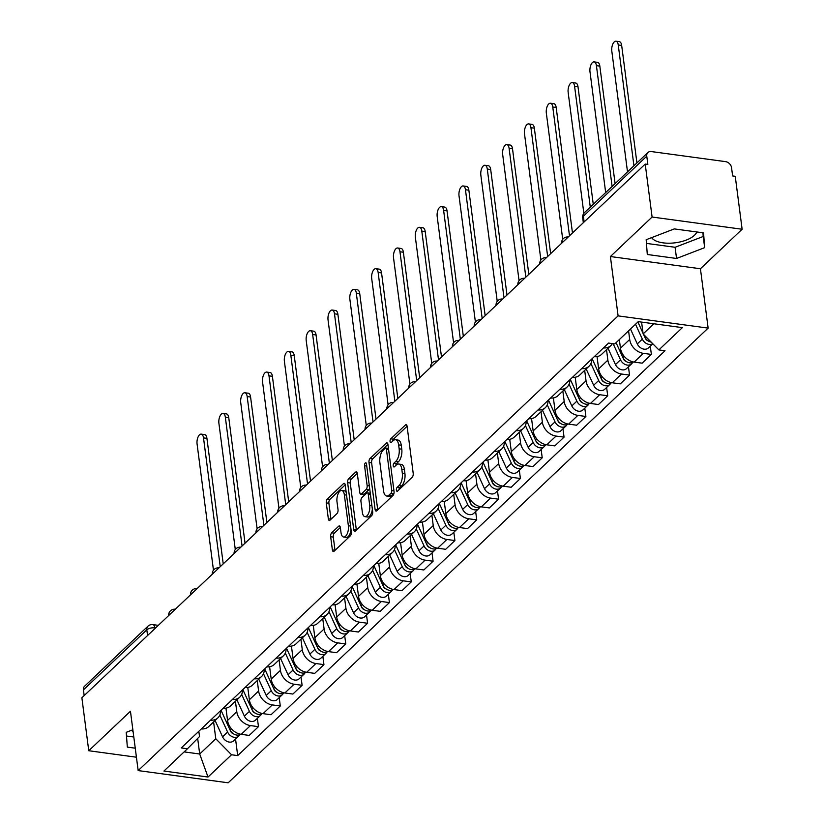 <?xml version="1.0" encoding="UTF-8"?>
<svg xmlns="http://www.w3.org/2000/svg" width="824" height="824" viewBox="0 0 824 824"><rect width="100%" height="100%" fill="white"/><g stroke="black" fill="none" stroke-linecap="round" stroke-linejoin="round"><path stroke-width="1.24" d="M396.385 490.167A2.06 0.958 -82.3 0 0 397.065 491.289A2.06 0.958 -82.3 0 0 397.58 491.083L412.175 477.251A2.936 1.37 -82.3 0 0 413.205 473.337L407.097 426.317A2.936 1.37 -82.3 0 0 406.119 424.71A2.936 1.37 -82.3 0 0 405.387 425.009L390.792 438.832A2.06 0.958 -82.3 0 0 390.071 441.571A2.06 0.958 -82.3 0 0 390.751 442.704A2.06 0.958 -82.3 0 0 391.266 442.488L393.161 440.706A9.404 4.388 -82.3 0 1 395.51 439.738A9.404 4.388 -82.3 0 1 398.641 444.898L399.146 448.812A9.404 4.388 -82.3 0 1 395.839 461.337L393.954 463.129A2.06 0.958 -82.3 0 0 393.223 465.869A2.06 0.958 -82.3 0 0 393.913 466.992A2.06 0.958 -82.3 0 0 394.428 466.786L396.313 464.993A9.404 4.388 -82.3 0 1 398.662 464.036A9.404 4.388 -82.3 0 1 401.793 469.196L402.308 473.11A9.404 4.388 -82.3 0 1 398.991 485.635L397.106 487.427A2.06 0.958 -82.3 0 0 396.385 490.167M696.805 231.966A23.36 10.362 -7.4 0 1 694.447 235.293A23.36 10.362 -7.4 0 1 671.436 243.142A23.36 10.362 -7.4 0 1 651.619 237.631M331.701 532.809A2.936 1.37 -82.3 0 0 330.661 536.723L332.381 549.917A2.936 1.37 -82.3 0 0 333.359 551.534A2.936 1.37 -82.3 0 0 334.091 551.225L350.303 535.878A2.936 1.37 -82.3 0 0 351.333 531.964L345.225 484.934A2.936 1.37 -82.3 0 0 344.247 483.327A2.936 1.37 -82.3 0 0 343.515 483.626L327.303 498.983A2.936 1.37 -82.3 0 0 326.273 502.898L328.343 518.832A2.936 1.37 -82.3 0 0 329.322 520.438A2.936 1.37 -82.3 0 0 330.053 520.14L336.985 513.568A2.936 1.37 -82.3 0 0 338.025 509.654L336.995 501.754A7.859 3.667 -82.3 0 1 338.056 493.957A7.859 3.667 -82.3 0 1 341.733 490.486A7.859 3.667 -82.3 0 1 344.35 494.791L348.367 525.753A7.859 3.667 -82.3 0 1 347.316 533.55A7.859 3.667 -82.3 0 1 343.639 537.021A7.859 3.667 -82.3 0 1 341.023 532.716L340.353 527.556A2.936 1.37 -82.3 0 0 339.375 525.939A2.936 1.37 -82.3 0 0 338.633 526.237L331.701 532.809L334.328 533.169A2.936 1.37 -82.3 0 0 333.287 537.083L335.007 550.278A2.936 1.37 -82.3 0 0 335.018 550.35M610.399 256.532L700.431 268.758L742.125 229.247L652.093 217.031L610.399 256.532L618.103 315.88L138.164 770.584L130.45 711.236L88.755 750.736L81.875 697.774L645.213 164.069L647.839 164.429L646.768 156.179L583.382 216.228A5.984 2.657 172.6 0 0 582.692 217.711L583.341 222.686M652.093 217.031L645.213 164.069M375.095 509.448A2.936 1.37 -82.3 0 0 376.074 511.065A2.936 1.37 -82.3 0 0 376.805 510.756L393.017 495.409A2.936 1.37 -82.3 0 0 394.047 491.495L387.939 444.476A2.936 1.37 -82.3 0 0 386.961 442.859A2.936 1.37 -82.3 0 0 386.229 443.158L370.017 458.515A2.936 1.37 -82.3 0 0 368.987 462.429L375.095 509.448L377.722 509.809A2.936 1.37 -82.3 0 0 377.732 509.891M371.655 515.639L355.453 530.996A2.936 1.37 -82.3 0 1 354.711 531.295A2.936 1.37 -82.3 0 1 353.733 529.688L347.625 482.658A2.936 1.37 -82.3 0 1 348.665 478.744L355.597 472.173A2.936 1.37 -82.3 0 1 356.339 471.874A2.936 1.37 -82.3 0 1 357.307 473.491L359.789 492.556A2.936 1.37 -82.3 0 0 360.768 494.173A2.936 1.37 -82.3 0 0 361.499 493.875L366.103 489.507A2.936 1.37 -82.3 0 0 367.133 485.594L364.558 465.745A2.06 0.958 -82.3 0 1 364.836 463.706A2.06 0.958 -82.3 0 1 365.794 462.789A2.06 0.958 -82.3 0 1 366.484 463.922L372.685 511.725A2.936 1.37 -82.3 0 1 371.655 515.639M133.127 731.846A23.36 10.362 -7.4 0 1 131.655 730.239M742.125 229.247L735.245 176.285L732.618 175.934L731.547 167.684A5.984 4.583 46.5 0 0 725.604 161.648L651.331 151.565A5.984 4.583 46.5 0 0 647.901 152.543A5.984 4.583 46.5 0 0 646.768 156.179M700.431 268.758L708.135 328.107L228.186 782.8L138.164 770.584M88.755 750.736L136.423 757.205M84.172 695.6L83.43 689.884A5.984 4.583 -133.5 0 1 84.563 686.248L147.949 626.199A5.984 4.583 46.5 0 0 146.816 629.835L83.43 689.884M612.366 343.598A13.771 10.537 -133.5 0 1 610.821 345.606A13.771 10.537 -133.5 0 1 603.498 347.913M619.339 339.591L620.462 348.202A13.771 10.537 46.5 0 0 634.13 362.086L643.359 353.341A13.771 10.537 -133.5 0 1 629.691 339.457L628.578 330.836M643.359 353.341L651.362 354.423L650.291 346.111M594.259 356.668A13.771 10.537 46.5 0 0 601.582 354.361L610.821 345.606M634.13 362.086L642.133 363.178L651.362 354.423M591.694 359.099A13.771 10.537 -133.5 0 1 588.995 366.289A13.771 10.537 -133.5 0 1 581.672 368.596M628.454 366.793L629.536 375.105L621.533 374.014A13.771 10.537 -133.5 0 1 607.865 360.139L606.516 349.695M572.433 377.341A13.771 10.537 46.5 0 0 579.756 375.044L588.995 366.289M597.029 356.565L598.636 368.884A13.771 10.537 46.5 0 0 612.294 382.769L620.297 383.85L629.536 375.105M569.858 379.782A13.771 10.537 -133.5 0 1 567.159 386.971A13.771 10.537 -133.5 0 1 559.846 389.278M606.629 387.476L607.71 395.788L599.707 394.696A13.771 10.537 -133.5 0 1 586.039 380.822L584.679 370.378M550.607 398.023A13.771 10.537 46.5 0 0 557.93 395.716L567.159 386.971M575.204 377.248L576.8 389.567A13.771 10.537 46.5 0 0 590.468 403.451L598.471 404.533L607.71 395.788M548.032 400.464A13.771 10.537 -133.5 0 1 545.334 407.653A13.771 10.537 -133.5 0 1 538.01 409.961M584.803 408.158L585.885 416.47L577.871 415.378A13.771 10.537 -133.5 0 1 564.213 401.494L562.854 391.05M528.781 418.705A13.771 10.537 46.5 0 0 536.105 416.398L545.334 407.653M553.378 397.93L554.974 410.249A13.771 10.537 46.5 0 0 568.642 424.123L576.646 425.215L585.885 416.47M526.206 421.146A13.771 10.537 -133.5 0 1 523.508 428.326A13.771 10.537 -133.5 0 1 516.184 430.633M562.977 428.83L564.049 437.142L556.046 436.061A13.771 10.537 -133.5 0 1 542.377 422.176L541.028 411.732M506.945 439.388A13.771 10.537 46.5 0 0 514.269 437.081L523.508 428.326M531.552 418.613L533.149 430.931A13.771 10.537 46.5 0 0 546.806 444.806L554.82 445.897L564.049 437.142M504.381 441.818A13.771 10.537 -133.5 0 1 501.682 449.008A13.771 10.537 -133.5 0 1 494.359 451.315M541.141 449.513L542.223 457.825L534.22 456.743A13.771 10.537 -133.5 0 1 520.552 442.859L519.202 432.415M485.12 460.07A13.771 10.537 46.5 0 0 492.443 457.763L501.682 449.008M509.716 439.285L511.323 451.603A13.771 10.537 46.5 0 0 524.981 465.488L532.984 466.58L542.223 457.825M482.545 462.501A13.771 10.537 -133.5 0 1 479.846 469.69A13.771 10.537 -133.5 0 1 472.533 471.998M519.316 470.195L520.397 478.507L512.394 477.415A13.771 10.537 -133.5 0 1 498.726 463.541L497.366 453.097M463.294 480.742A13.771 10.537 46.5 0 0 470.617 478.435L479.846 469.69M487.89 459.967L489.487 472.286A13.771 10.537 46.5 0 0 503.155 486.17L511.158 487.252L520.397 478.507M460.719 483.183A13.771 10.537 -133.5 0 1 458.02 490.373A13.771 10.537 -133.5 0 1 450.697 492.68M497.49 490.877L498.572 499.19L490.558 498.098A13.771 10.537 -133.5 0 1 476.9 484.224L475.541 473.779M441.468 501.425A13.771 10.537 46.5 0 0 448.792 499.117L458.02 490.373M466.065 480.649L467.661 492.968A13.771 10.537 46.5 0 0 481.329 506.853L489.332 507.934L498.572 499.19M438.893 503.866A13.771 10.537 -133.5 0 1 436.195 511.055A13.771 10.537 -133.5 0 1 428.871 513.352M475.654 511.56L476.736 519.862L468.732 518.78A13.771 10.537 -133.5 0 1 455.064 504.896L453.715 494.452M419.632 522.107A13.771 10.537 46.5 0 0 426.956 519.8L436.195 511.055M444.229 501.332L445.836 513.651A13.771 10.537 46.5 0 0 459.493 527.525L467.507 528.617L476.736 519.862M417.068 524.548A13.771 10.537 -133.5 0 1 414.369 531.727A13.771 10.537 -133.5 0 1 407.046 534.034M453.828 532.232L454.91 540.544L446.907 539.462A13.771 10.537 -133.5 0 1 433.239 525.578L431.879 515.134M397.807 542.789A13.771 10.537 46.5 0 0 405.13 540.482L414.369 531.727M422.403 522.014L424.01 534.333A13.771 10.537 46.5 0 0 437.668 548.207L445.671 549.299L454.91 540.544M395.232 545.22A13.771 10.537 -133.5 0 1 392.533 552.41A13.771 10.537 -133.5 0 1 385.21 554.717M432.003 552.914L433.084 561.226L425.081 560.145A13.771 10.537 -133.5 0 1 411.413 546.261L410.053 535.816M375.981 563.462A13.771 10.537 46.5 0 0 383.304 561.165L392.533 552.41M400.577 542.686L402.174 555.005A13.771 10.537 46.5 0 0 415.842 568.89L423.845 569.971L433.084 561.226M373.406 565.903A13.771 10.537 -133.5 0 1 370.707 573.092A13.771 10.537 -133.5 0 1 363.384 575.399M410.177 573.597L411.258 581.909L403.245 580.817A13.771 10.537 -133.5 0 1 389.587 566.943L388.228 556.499M354.155 584.144A13.771 10.537 46.5 0 0 361.478 581.837L370.707 573.092M378.752 563.369L380.348 575.688A13.771 10.537 46.5 0 0 394.016 589.572L402.019 590.654L411.258 581.909M351.58 586.585A13.771 10.537 -133.5 0 1 348.882 593.774A13.771 10.537 -133.5 0 1 341.558 596.082M388.341 594.279L389.422 602.591L381.419 601.499A13.771 10.537 -133.5 0 1 367.751 587.615L366.402 577.171M332.319 604.826A13.771 10.537 46.5 0 0 339.642 602.519L348.882 593.774M356.916 584.051L358.522 596.37A13.771 10.537 46.5 0 0 372.18 610.254L380.194 611.336L389.422 602.591M329.755 607.267A13.771 10.537 -133.5 0 1 327.056 614.457A13.771 10.537 -133.5 0 1 319.733 616.754M366.515 614.951L367.597 623.263L359.594 622.182A13.771 10.537 -133.5 0 1 345.926 608.297L344.566 597.853M310.493 625.509A13.771 10.537 46.5 0 0 317.817 623.202L327.056 614.457M335.09 604.734L336.697 617.052A13.771 10.537 46.5 0 0 350.354 630.926L358.358 632.018L367.597 623.263M307.918 627.939A13.771 10.537 -133.5 0 1 305.22 635.129A13.771 10.537 -133.5 0 1 297.897 637.436M344.69 635.634L345.771 643.946L337.758 642.864A13.771 10.537 -133.5 0 1 324.1 628.98L322.74 618.536M288.668 646.191A13.771 10.537 46.5 0 0 295.991 643.884L305.22 635.129M313.264 625.406L314.861 637.725A13.771 10.537 46.5 0 0 328.529 651.609L336.532 652.701L345.771 643.946M286.093 648.622A13.771 10.537 -133.5 0 1 283.394 655.811A13.771 10.537 -133.5 0 1 276.071 658.119M322.864 656.316L323.935 664.628L315.932 663.536A13.771 10.537 -133.5 0 1 302.274 649.662L300.914 639.218M266.842 666.863A13.771 10.537 46.5 0 0 274.165 664.566L283.394 655.811M291.438 646.088L293.035 658.407A13.771 10.537 46.5 0 0 306.703 672.291L314.706 673.373L323.935 664.628M264.267 669.304A13.771 10.537 -133.5 0 1 261.568 676.494A13.771 10.537 -133.5 0 1 254.245 678.801M301.028 676.998L302.109 685.311L294.106 684.219A13.771 10.537 -133.5 0 1 280.438 670.345L279.089 659.9M245.006 687.546A13.771 10.537 46.5 0 0 252.329 685.238L261.568 676.494M269.603 666.771L271.209 679.089A13.771 10.537 46.5 0 0 284.867 692.974L292.881 694.055L302.109 685.311M242.441 689.987A13.771 10.537 -133.5 0 1 239.743 697.176A13.771 10.537 -133.5 0 1 232.419 699.483M279.202 697.681L280.284 705.983L272.281 704.901A13.771 10.537 -133.5 0 1 258.612 691.017L257.253 680.572M223.18 708.228A13.771 10.537 46.5 0 0 230.504 705.921L239.743 697.176M247.777 687.453L249.373 699.772A13.771 10.537 46.5 0 0 263.041 713.646L271.044 714.738L280.284 705.983M220.605 710.669A13.771 10.537 -133.5 0 1 217.907 717.848A13.771 10.537 -133.5 0 1 210.583 720.155M257.376 718.353L258.458 726.665L250.445 725.584A13.771 10.537 -133.5 0 1 236.787 711.699L235.427 701.255M201.355 728.91A13.771 10.537 46.5 0 0 208.678 726.603L217.907 717.848M225.951 708.135L227.548 720.454A13.771 10.537 46.5 0 0 241.216 734.328L249.219 735.42L258.458 726.665M641.587 322.102L643.122 333.916L653.834 323.76M184.133 751.9L199.696 754.011L215.785 738.768L231.534 754.763L208.019 777.032L163.925 771.048L187.429 748.779L181.259 747.934L608.596 343.083L614.766 343.927L638.27 321.648L682.365 327.633L658.86 349.912L643.122 333.916M231.534 754.763L237.693 755.598L665.03 350.746L658.86 349.912M618.103 315.88L708.135 328.107M676.545 258.468L704.664 247.653L703.552 232.883L674.3 228.907L646.171 239.722L647.293 254.492L676.545 258.468L675.093 247.282L703.212 236.478L702.934 232.801M132.86 729.776L126.206 732.33L127.329 747.111L135.249 748.182M197.667 738.417L199.696 754.011L208.019 777.032M198.831 731.3L199.511 736.563L187.429 748.779M215.785 738.768L213.601 721.937M235.551 739.035L237.693 755.598M646.449 243.399L675.093 247.282M703.212 236.478L704.664 247.653M126.484 736.007L133.797 737.006M398.991 489.744A2.06 0.958 -82.3 0 1 399.733 487.777L401.618 485.985A9.404 4.388 -82.3 0 0 404.924 473.47L402.308 473.11M398.662 464.036L401.288 464.396A9.404 4.388 -82.3 0 1 404.419 469.546L404.924 473.47M395.51 439.738L398.136 440.098A9.404 4.388 -82.3 0 1 401.267 445.259L401.772 449.173A9.404 4.388 -82.3 0 1 398.466 461.697L396.571 463.49A2.06 0.958 -82.3 0 0 395.829 465.447M407.087 426.235L393.419 439.192A2.06 0.958 -82.3 0 0 392.677 441.159M387.929 444.394L372.644 458.875A2.936 1.37 -82.3 0 0 371.614 462.789L377.722 509.809M391.029 493.185A2.06 0.958 -82.3 0 0 391.75 490.445L386.394 449.162A2.06 0.958 -82.3 0 0 385.704 448.04A2.06 0.958 -82.3 0 0 385.189 448.246L383.201 450.141A9.404 4.388 -82.3 0 0 379.895 462.655L383.551 490.867A9.404 4.388 -82.3 0 0 386.683 496.027A9.404 4.388 -82.3 0 0 389.031 495.07L391.029 493.185L393.656 493.535A2.06 0.958 -82.3 0 0 394.026 492.989M388.454 448.431A2.06 0.958 -82.3 0 0 388.331 448.39L385.704 448.04M386.683 496.027L389.309 496.388A9.404 4.388 -82.3 0 0 391.658 495.42L389.031 495.07M393.656 493.535L391.658 495.42M357.297 473.409L351.292 479.104A2.936 1.37 -82.3 0 0 350.252 483.019L356.359 530.038A2.936 1.37 -82.3 0 0 356.37 530.12M360.768 494.173L363.394 494.524A2.936 1.37 -82.3 0 0 364.126 494.225L368.73 489.868A2.936 1.37 -82.3 0 0 369.626 488.096M362.354 512.343A7.859 3.667 -82.3 0 0 364.981 516.658A7.859 3.667 -82.3 0 0 368.658 513.187A7.859 3.667 -82.3 0 0 369.708 505.39L368.287 494.482A2.936 1.37 -82.3 0 0 367.308 492.865A2.936 1.37 -82.3 0 0 366.577 493.164L361.973 497.531A2.936 1.37 -82.3 0 0 360.943 501.445L362.354 512.343M364.981 516.658L367.597 517.009A7.859 3.667 -82.3 0 0 372.355 509.16M370.306 493.401A2.936 1.37 -82.3 0 0 369.935 493.226L367.308 492.865M340.333 527.473L334.328 533.169M343.639 537.021L346.255 537.382A7.859 3.667 -82.3 0 0 351.014 529.533M346.204 492.433A7.859 3.667 -82.3 0 0 344.35 490.836L341.733 490.486M345.215 484.862L329.93 499.334A2.936 1.37 -82.3 0 0 328.9 503.248L330.97 519.192A2.936 1.37 -82.3 0 0 330.98 519.264M643.534 334.338L645.398 338.417A3.595 2.75 46.5 0 0 648.086 340.817M643.029 333.236L637.889 322.009M635.52 324.254L642.339 339.127A7.488 5.727 46.5 0 0 652.742 343.69M630.484 329.023L637.302 343.907A7.488 5.727 46.5 0 0 648.344 347.955L652.793 343.742M645.789 338.654L645.851 339.179M633.934 165.768L618.247 44.98A6.891 3.214 -82.3 0 0 615.961 41.2A6.891 3.214 -82.3 0 0 612.737 44.239A6.891 3.214 -82.3 0 0 611.81 51.078L627.507 171.866M637.9 321.999L643.029 333.184M643.565 334.369L644.718 336.882A7.488 5.727 46.5 0 0 651.176 342.104M615.961 41.2L619.37 41.664A6.891 3.214 97.7 0 1 621.667 45.444L636.921 162.936M616.064 342.691L623.572 359.089A3.595 2.75 46.5 0 0 626.261 361.499M613.128 343.701L620.503 359.81A7.488 5.727 46.5 0 0 631.555 363.868A7.488 5.727 46.5 0 0 632.523 362.508M608.009 348.274L615.466 364.579A7.488 5.727 46.5 0 0 626.518 368.637L631.555 363.868M623.953 359.336L624.026 359.861M612.108 186.451L596.421 65.652A6.891 3.214 -82.3 0 0 594.135 61.882A6.891 3.214 -82.3 0 0 590.911 64.921A6.891 3.214 -82.3 0 0 589.984 71.75L605.671 192.548M616.074 342.681L622.882 357.554A7.488 5.727 46.5 0 0 633.481 361.983M594.135 61.882L597.544 62.346A6.891 3.214 97.7 0 1 599.831 66.116L615.095 183.618M602.365 377.001L601.056 378.237L592.116 358.697L601.747 379.771A3.595 2.75 46.5 0 0 604.425 382.182M590.911 363.518L598.677 380.492A7.488 5.727 46.5 0 0 609.719 384.54A7.488 5.727 46.5 0 0 610.697 383.191M586.173 368.956L593.641 385.261A7.488 5.727 46.5 0 0 604.682 389.319L609.719 384.54M602.128 380.019L602.2 380.544M590.283 207.123L574.596 86.335A6.891 3.214 -82.3 0 0 572.299 82.565A6.891 3.214 -82.3 0 0 569.085 85.603A6.891 3.214 -82.3 0 0 568.158 92.432L583.856 213.323M601.056 378.237A7.488 5.727 46.5 0 0 611.655 382.666M572.299 82.565L575.719 83.028A6.891 3.214 97.7 0 1 578.005 86.798L593.27 204.3M570.28 379.39L579.911 400.454A3.595 2.75 46.5 0 0 582.599 402.854M569.085 384.2L576.851 401.175A7.488 5.727 46.5 0 0 587.893 405.223A7.488 5.727 46.5 0 0 588.872 403.873M564.347 389.639L571.815 405.944A7.488 5.727 46.5 0 0 582.856 409.992L587.893 405.223M580.302 400.691L580.374 401.226M569.497 235.808L552.77 107.017A6.891 3.214 -82.3 0 0 550.473 103.237A6.891 3.214 -82.3 0 0 547.249 106.286A6.891 3.214 -82.3 0 0 546.333 113.115L562.72 239.331M570.29 379.38L579.231 398.919A7.488 5.727 46.5 0 0 589.819 403.348M550.473 103.237L553.883 103.7A6.891 3.214 97.7 0 1 556.179 107.48L572.474 232.976M548.444 400.073L558.085 421.136A3.595 2.75 46.5 0 0 560.773 423.536M547.249 404.883L555.026 421.857A7.488 5.727 46.5 0 0 566.067 425.905A7.488 5.727 46.5 0 0 567.036 424.545M542.522 410.321L549.979 426.626A7.488 5.727 46.5 0 0 561.031 430.674L566.067 425.905M558.476 421.373L558.538 421.909M547.661 256.491L530.934 127.699A6.891 3.214 -82.3 0 0 528.648 123.919A6.891 3.214 -82.3 0 0 525.424 126.968A6.891 3.214 -82.3 0 0 524.497 133.797L540.894 260.003M548.454 400.062L557.395 419.601A7.488 5.727 46.5 0 0 567.994 424.02M528.648 123.919L532.057 124.383A6.891 3.214 97.7 0 1 534.354 128.163L550.648 253.658M536.877 439.038L535.569 440.274L526.629 420.745L536.259 441.808A3.595 2.75 46.5 0 0 538.947 444.218M525.424 425.565L533.19 442.529A7.488 5.727 46.5 0 0 544.242 446.587A7.488 5.727 46.5 0 0 545.21 445.228M520.696 430.993L528.153 447.308A7.488 5.727 46.5 0 0 539.205 451.356L544.242 446.587M536.64 442.055L536.712 442.581M525.836 277.173L509.108 148.372A6.891 3.214 -82.3 0 0 506.822 144.602A6.891 3.214 -82.3 0 0 503.598 147.64A6.891 3.214 -82.3 0 0 502.671 154.479L519.068 280.685M535.569 440.274A7.488 5.727 46.5 0 0 546.168 444.702M506.822 144.602L510.231 145.065A6.891 3.214 97.7 0 1 512.518 148.835L528.823 274.341M515.052 459.72L513.743 460.956L504.803 441.417L514.433 462.491A3.595 2.75 46.5 0 0 517.111 464.901M503.598 446.237L511.364 463.212A7.488 5.727 46.5 0 0 522.406 467.26A7.488 5.727 46.5 0 0 523.384 465.91M498.86 451.676L506.327 467.981A7.488 5.727 46.5 0 0 517.369 472.039L522.406 467.26M514.815 462.738L514.887 463.263M504.01 297.845L487.283 169.054A6.891 3.214 -82.3 0 0 484.986 165.284A6.891 3.214 -82.3 0 0 481.762 168.323A6.891 3.214 -82.3 0 0 480.845 175.152L497.233 301.368M513.743 460.956A7.488 5.727 46.5 0 0 524.342 465.385M484.986 165.284L488.405 165.748A6.891 3.214 97.7 0 1 490.692 169.517L506.997 295.023M493.216 480.402L491.918 481.638L482.977 462.099L492.598 483.173A3.595 2.75 46.5 0 0 495.286 485.583M481.772 466.92L489.538 483.894A7.488 5.727 46.5 0 0 500.58 487.942A7.488 5.727 46.5 0 0 501.558 486.593M477.034 472.358L484.502 488.663A7.488 5.727 46.5 0 0 495.543 492.721L500.58 487.942M492.989 483.42L493.061 483.946M482.184 318.528L465.457 189.736A6.891 3.214 -82.3 0 0 463.16 185.956A6.891 3.214 -82.3 0 0 459.936 189.005A6.891 3.214 -82.3 0 0 459.019 195.834L475.407 322.05M491.918 481.638A7.488 5.727 46.5 0 0 502.506 486.067M463.16 185.956L466.569 186.42A6.891 3.214 97.7 0 1 468.866 190.2L485.161 315.705M461.131 482.792L470.772 503.855A3.595 2.75 46.5 0 0 473.46 506.255M459.936 487.602L467.713 504.576A7.488 5.727 46.5 0 0 478.754 508.624A7.488 5.727 46.5 0 0 479.723 507.275M455.209 493.04L462.666 509.345A7.488 5.727 46.5 0 0 473.718 513.393L478.754 508.624M471.163 504.092L471.225 504.628M460.348 339.21L443.621 210.419A6.891 3.214 -82.3 0 0 441.334 206.639A6.891 3.214 -82.3 0 0 438.111 209.687A6.891 3.214 -82.3 0 0 437.183 216.516L453.581 342.722M461.141 482.782L470.082 502.321A7.488 5.727 46.5 0 0 480.68 506.739M441.334 206.639L444.744 207.102A6.891 3.214 97.7 0 1 447.041 210.882L463.335 336.377M449.564 521.767L448.256 523.003L439.316 503.464L448.946 524.538A3.595 2.75 46.5 0 0 451.634 526.938M438.111 508.284L445.877 525.249A7.488 5.727 46.5 0 0 456.929 529.307A7.488 5.727 46.5 0 0 457.897 527.947M433.383 513.723L440.84 530.028A7.488 5.727 46.5 0 0 451.892 534.076L456.929 529.307M449.327 524.775L449.399 525.31M438.523 359.892L421.795 231.101A6.891 3.214 -82.3 0 0 419.498 227.321A6.891 3.214 -82.3 0 0 416.285 230.37A6.891 3.214 -82.3 0 0 415.358 237.199L431.755 363.405M448.256 523.003A7.488 5.727 46.5 0 0 458.855 527.422M419.498 227.321L422.918 227.785A6.891 3.214 97.7 0 1 425.205 231.565L441.51 357.06M417.48 524.146L427.12 545.21A3.595 2.75 46.5 0 0 429.798 547.62M416.285 528.967L424.051 545.931A7.488 5.727 46.5 0 0 435.093 549.989A7.488 5.727 46.5 0 0 436.071 548.63M411.547 534.395L419.014 550.71A7.488 5.727 46.5 0 0 430.056 554.758L435.093 549.989M427.502 545.457L427.574 545.982M416.697 380.564L399.97 251.773A6.891 3.214 -82.3 0 0 397.673 248.003A6.891 3.214 -82.3 0 0 394.449 251.042A6.891 3.214 -82.3 0 0 393.532 257.871L409.919 384.087M417.49 524.146L426.43 543.675A7.488 5.727 46.5 0 0 437.029 548.104M397.673 248.003L401.092 248.467A6.891 3.214 97.7 0 1 403.379 252.237L419.684 377.742M405.902 563.122L404.605 564.358L395.664 544.819L405.284 565.892A3.595 2.75 46.5 0 0 407.973 568.303M394.459 549.639L402.225 566.613A7.488 5.727 46.5 0 0 413.267 570.661A7.488 5.727 46.5 0 0 414.245 569.312M389.721 555.077L397.189 571.382A7.488 5.727 46.5 0 0 408.23 575.44L413.267 570.661M405.676 566.139L405.738 566.665M394.861 401.247L378.134 272.456A6.891 3.214 -82.3 0 0 375.847 268.686A6.891 3.214 -82.3 0 0 372.623 271.724A6.891 3.214 -82.3 0 0 371.706 278.553L388.094 404.769M404.605 564.358A7.488 5.727 46.5 0 0 415.193 568.787M375.847 268.686L379.256 269.149A6.891 3.214 97.7 0 1 381.553 272.919L397.848 398.425M384.077 583.804L382.769 585.04L373.828 565.501L383.459 586.575A3.595 2.75 46.5 0 0 386.147 588.975M372.623 570.321L380.389 587.296A7.488 5.727 46.5 0 0 391.441 591.344A7.488 5.727 46.5 0 0 392.409 589.994M367.895 575.76L375.353 592.065A7.488 5.727 46.5 0 0 386.404 596.113L391.441 591.344M383.85 586.822L383.912 587.347M373.035 421.929L356.308 293.138A6.891 3.214 -82.3 0 0 354.021 289.358A6.891 3.214 -82.3 0 0 350.797 292.407A6.891 3.214 -82.3 0 0 349.87 299.236L366.268 425.452M382.769 585.04A7.488 5.727 46.5 0 0 393.367 589.469M354.021 289.358L357.431 289.821A6.891 3.214 97.7 0 1 359.728 293.602L376.022 419.097M362.251 604.486L360.943 605.722L352.002 586.183L361.633 607.257A3.595 2.75 46.5 0 0 364.321 609.657M350.797 591.004L358.564 607.978A7.488 5.727 46.5 0 0 369.616 612.026A7.488 5.727 46.5 0 0 370.584 610.666M346.07 596.442L353.527 612.747A7.488 5.727 46.5 0 0 364.579 616.795L369.616 612.026M362.014 607.494L362.086 608.03M351.209 442.612L334.482 313.82A6.891 3.214 -82.3 0 0 332.185 310.04A6.891 3.214 -82.3 0 0 328.972 313.089A6.891 3.214 -82.3 0 0 328.045 319.918L344.442 446.124M360.943 605.722A7.488 5.727 46.5 0 0 371.542 610.141M332.185 310.04L335.605 310.504A6.891 3.214 97.7 0 1 337.892 314.284L354.196 439.779M340.425 625.159L339.117 626.405L330.177 606.866L339.807 627.939A3.595 2.75 46.5 0 0 342.485 630.339M328.972 611.686L336.738 628.65A7.488 5.727 46.5 0 0 347.779 632.708A7.488 5.727 46.5 0 0 348.758 631.349M324.234 617.114L331.701 633.429A7.488 5.727 46.5 0 0 342.743 637.477L347.779 632.708M340.188 628.176L340.261 628.702M329.384 463.294L312.656 334.503A6.891 3.214 -82.3 0 0 310.36 330.723A6.891 3.214 -82.3 0 0 307.136 333.761A6.891 3.214 -82.3 0 0 306.219 340.6L322.606 466.806M339.117 626.405A7.488 5.727 46.5 0 0 349.706 630.824M310.36 330.723L313.769 331.186A6.891 3.214 97.7 0 1 316.066 334.956L332.371 460.462M318.589 645.841L317.292 647.077L308.341 627.538L317.971 648.612A3.595 2.75 46.5 0 0 320.66 651.022M307.146 632.358L314.912 649.333A7.488 5.727 46.5 0 0 325.954 653.38A7.488 5.727 46.5 0 0 326.932 652.031M302.408 637.797L309.876 654.101A7.488 5.727 46.5 0 0 320.917 658.16L325.954 653.38M318.363 648.859L318.424 649.384M307.548 483.966L290.821 355.175A6.891 3.214 -82.3 0 0 288.534 351.405A6.891 3.214 -82.3 0 0 285.31 354.444A6.891 3.214 -82.3 0 0 284.393 361.273L300.781 487.489M317.292 647.077A7.488 5.727 46.5 0 0 327.88 651.506M288.534 351.405L291.943 351.869A6.891 3.214 97.7 0 1 294.24 355.638L310.535 481.144M296.764 666.523L295.456 667.759L286.515 648.22L296.146 669.294A3.595 2.75 46.5 0 0 298.834 671.704M285.31 653.041L293.076 670.015A7.488 5.727 46.5 0 0 304.128 674.063A7.488 5.727 46.5 0 0 305.096 672.714M280.582 658.479L288.039 674.784A7.488 5.727 46.5 0 0 299.091 678.842L304.128 674.063M296.537 669.541L296.599 670.067M285.722 504.649L268.995 375.857A6.891 3.214 -82.3 0 0 266.708 372.088A6.891 3.214 -82.3 0 0 263.484 375.126A6.891 3.214 -82.3 0 0 262.557 381.955L278.955 508.171M295.456 667.759A7.488 5.727 46.5 0 0 306.054 672.188M266.708 372.088L270.118 372.541A6.891 3.214 97.7 0 1 272.404 376.321L288.709 501.826M264.679 668.913L274.32 689.976A3.595 2.75 46.5 0 0 277.008 692.376M263.484 673.723L271.251 690.697A7.488 5.727 46.5 0 0 282.302 694.745A7.488 5.727 46.5 0 0 283.271 693.396M258.757 679.161L266.214 695.466A7.488 5.727 46.5 0 0 277.255 699.514L282.302 694.745M274.701 690.213L274.773 690.749M263.896 525.331L247.169 396.54A6.891 3.214 -82.3 0 0 244.872 392.76A6.891 3.214 -82.3 0 0 241.659 395.808A6.891 3.214 -82.3 0 0 240.732 402.637L257.119 528.843M264.689 668.903L273.63 688.442A7.488 5.727 46.5 0 0 284.228 692.86M244.872 392.76L248.292 393.223A6.891 3.214 97.7 0 1 250.578 397.003L266.883 522.498M253.112 707.888L251.804 709.124L242.864 689.585L252.494 710.659A3.595 2.75 46.5 0 0 255.172 713.059M241.659 694.405L249.425 711.37A7.488 5.727 46.5 0 0 260.466 715.428A7.488 5.727 46.5 0 0 261.445 714.068M236.921 699.844L244.388 716.149A7.488 5.727 46.5 0 0 255.43 720.197L260.466 715.428M252.875 710.896L252.947 711.431M242.071 546.013L225.343 417.222A6.891 3.214 -82.3 0 0 223.047 413.442A6.891 3.214 -82.3 0 0 219.823 416.491A6.891 3.214 -82.3 0 0 218.906 423.32L235.293 549.526M251.804 709.124A7.488 5.727 46.5 0 0 262.392 713.543M223.047 413.442L226.456 413.906A6.891 3.214 97.7 0 1 228.753 417.686L245.047 543.181M231.276 728.56L229.978 729.796L221.028 710.267L230.658 731.331A3.595 2.75 46.5 0 0 233.347 733.741M219.833 715.088L227.599 732.052A7.488 5.727 46.5 0 0 238.641 736.11A7.488 5.727 46.5 0 0 239.619 734.75M215.095 720.516L222.562 736.831A7.488 5.727 46.5 0 0 233.604 740.879L238.641 736.11M231.05 731.578L231.111 732.103M220.235 566.696L203.507 437.894A6.891 3.214 -82.3 0 0 201.221 434.124A6.891 3.214 -82.3 0 0 197.997 437.163A6.891 3.214 -82.3 0 0 197.08 443.992L213.468 570.208M229.978 729.796A7.488 5.727 46.5 0 0 240.567 734.225M201.221 434.124L204.63 434.588A6.891 3.214 97.7 0 1 206.927 438.358L223.222 563.863M155.54 627.981L154.861 627.888A5.984 2.657 172.6 0 0 146.816 629.835L147.558 635.551M154.943 628.547L154.861 627.888A5.984 2.791 97.7 0 0 152.873 624.613A5.984 5.984 0 0 0 147.949 626.199M263.041 713.646L272.281 704.901M284.867 692.974L294.106 684.219M306.703 672.291L315.932 663.536M328.529 651.609L337.758 642.864M350.354 630.926L359.594 622.182M372.18 610.254L381.419 601.499M394.016 589.572L403.245 580.817M415.842 568.89L425.081 560.145M437.668 548.207L446.907 539.462M459.493 527.525L468.732 518.78M481.329 506.853L490.558 498.098M503.155 486.17L512.394 477.415M524.981 465.488L534.22 456.743M546.806 444.806L556.046 436.061M568.642 424.123L577.871 415.378M590.468 403.451L599.707 394.696M612.294 382.769L621.533 374.014M241.216 734.328L250.445 725.584M227.548 720.454L236.787 711.699M249.373 699.772L258.612 691.017M271.209 679.089L280.438 670.345M293.035 658.407L302.274 649.662M314.861 637.725L324.1 628.98M336.697 617.052L345.926 608.297M358.522 596.37L367.751 587.615M380.348 575.688L389.587 566.943M402.174 555.005L411.413 546.261M424.01 534.333L433.239 525.578M445.836 513.651L455.064 504.896M467.661 492.968L476.9 484.224M489.487 472.286L498.726 463.541M511.323 451.603L520.552 442.859M533.149 430.931L542.377 422.176M554.974 410.249L564.213 401.494M576.8 389.567L586.039 380.822M598.636 368.884L607.865 360.139M620.462 348.202L629.691 339.457M563.74 241.257A5.984 2.657 172.6 0 0 561.566 243.317M541.914 261.939A5.984 2.657 172.6 0 0 539.741 263.989M520.088 282.622A5.984 2.657 172.6 0 0 517.915 284.671M498.252 303.294A5.984 2.657 172.6 0 0 496.089 305.354M476.427 323.976A5.984 2.657 172.6 0 0 474.253 326.036M454.601 344.659A5.984 2.657 172.6 0 0 452.428 346.719M432.775 365.341A5.984 2.657 172.6 0 0 430.602 367.391M410.939 386.023A5.984 2.657 172.6 0 0 408.776 388.073M389.113 406.696A5.984 2.657 172.6 0 0 386.94 408.756M367.288 427.378A5.984 2.657 172.6 0 0 365.114 429.438M345.452 448.06A5.984 2.657 172.6 0 0 343.289 450.12M323.626 468.743A5.984 2.657 172.6 0 0 321.463 470.792M301.8 489.415A5.984 2.657 172.6 0 0 299.627 491.475M279.975 510.097A5.984 2.657 172.6 0 0 277.801 512.157M258.139 530.78A5.984 2.657 172.6 0 0 255.976 532.84M236.313 551.462A5.984 2.657 172.6 0 0 234.15 553.512M214.487 572.144A5.984 2.657 172.6 0 0 212.314 574.194M192.662 592.817A5.984 2.657 172.6 0 0 190.488 594.876M170.826 613.499A5.984 2.657 172.6 0 0 168.662 615.559M584.123 221.944L583.382 216.228A5.984 4.583 46.5 0 1 584.515 212.592A5.984 5.984 0 0 0 582.692 217.711M401.618 485.985L398.991 485.635M404.419 469.546L401.793 469.196M396.571 463.49L393.954 463.129M398.466 461.697L395.839 461.337M401.772 449.173L399.146 448.812M401.267 445.259L398.641 444.898M393.419 439.192L390.792 438.832M406.747 425.194L405.387 425.009M399.733 487.777L397.106 487.427M371.614 462.789L368.987 462.429M372.644 458.875L370.017 458.515M387.589 443.343L386.229 443.158M393.954 490.743L391.75 490.445M388.588 449.461L386.394 449.162M356.359 530.038L353.733 529.688M350.252 483.019L347.625 482.658M351.292 479.104L348.665 478.744M356.957 472.358L355.597 472.173M364.126 494.225L361.499 493.875M368.73 489.868L366.103 489.507M369.337 485.892L367.133 485.594M366.752 466.044L364.558 465.745M371.902 505.678L369.708 505.39M370.491 494.781L368.287 494.482M340.003 526.423L338.633 526.237M350.561 526.052L348.367 525.753M346.543 495.09L344.35 494.791M330.97 519.192L328.343 518.832M328.9 503.248L326.273 502.898M329.93 499.334L327.303 498.983M344.875 483.812L343.515 483.626M335.007 550.278L332.381 549.917M333.287 537.083L330.661 536.723M642.339 339.127L637.302 343.907M645.398 336.233L644.718 336.882M621.667 45.444L618.247 44.98M620.503 359.81L615.466 364.579M624.19 356.318L622.882 357.554M599.831 66.116L596.421 65.652M598.677 380.492L593.641 385.261M578.005 86.798L574.596 86.335M576.851 401.175L571.815 405.944M580.529 397.683L579.231 398.919M556.179 107.48L552.77 107.017M555.026 421.857L549.979 426.626M558.703 418.365L557.395 419.601M534.354 128.163L530.934 127.699M533.19 442.529L528.153 447.308M512.518 148.835L509.108 148.372M511.364 463.212L506.327 467.981M490.692 169.517L487.283 169.054M489.538 483.894L484.502 488.663M468.866 190.2L465.457 189.736M467.713 504.576L462.666 509.345M471.39 501.085L470.082 502.321M447.041 210.882L443.621 210.419M445.877 525.249L440.84 530.028M425.205 231.565L421.795 231.101M424.051 545.931L419.014 550.71M427.738 542.439L426.43 543.675M403.379 252.237L399.97 251.773M402.225 566.613L397.189 571.382M381.553 272.919L378.134 272.456M380.389 587.296L375.353 592.065M359.728 293.602L356.308 293.138M358.564 607.978L353.527 612.747M337.892 314.284L334.482 313.82M336.738 628.65L331.701 633.429M316.066 334.956L312.656 334.503M314.912 649.333L309.876 654.101M294.24 355.638L290.821 355.175M293.076 670.015L288.039 674.784M272.404 376.321L268.995 375.857M271.251 690.697L266.214 695.466M274.938 687.206L273.63 688.442M250.578 397.003L247.169 396.54M249.425 711.37L244.388 716.149M228.753 417.686L225.343 417.222M227.599 732.052L222.562 736.831M206.927 438.358L203.507 437.894M568.23 237.003A5.984 5.984 0 0 0 561.525 243.358M546.405 257.675A5.984 5.984 0 0 0 539.689 264.041M524.579 278.358A5.984 5.984 0 0 0 517.863 284.723M502.753 299.04A5.984 5.984 0 0 0 496.038 305.405M480.917 319.722A5.984 5.984 0 0 0 474.202 326.077M459.092 340.405A5.984 5.984 0 0 0 452.376 346.76M437.266 361.077A5.984 5.984 0 0 0 430.55 367.442M415.44 381.759A5.984 5.984 0 0 0 408.725 388.125M393.604 402.442A5.984 5.984 0 0 0 386.889 408.807M371.779 423.124A5.984 5.984 0 0 0 365.063 429.479M349.953 443.796A5.984 5.984 0 0 0 343.237 450.162M328.127 464.478A5.984 5.984 0 0 0 321.412 470.844M306.291 485.161A5.984 5.984 0 0 0 299.576 491.526M284.465 505.843A5.984 5.984 0 0 0 277.75 512.198M262.64 526.526A5.984 5.984 0 0 0 255.924 532.881M240.814 547.198A5.984 5.984 0 0 0 234.098 553.563M218.978 567.88A5.984 5.984 0 0 0 212.262 574.246M197.152 588.563A5.984 5.984 0 0 0 190.437 594.928M175.327 609.245A5.984 5.984 0 0 0 168.611 615.6M152.873 624.613L158.321 625.344M584.515 212.592L647.901 152.543"/></g></svg>
